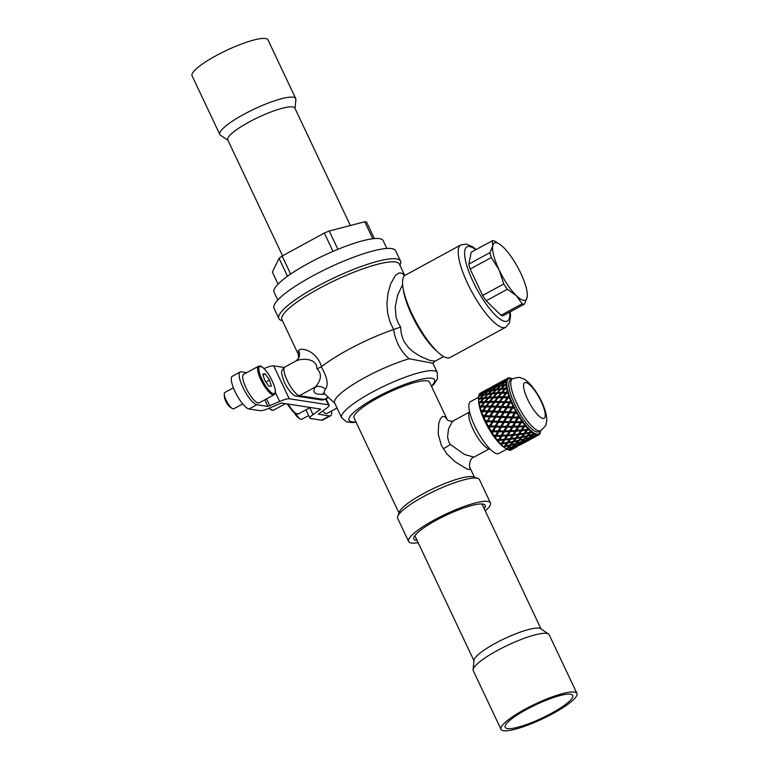 <?xml version="1.0" encoding="UTF-8"?>
<svg xmlns="http://www.w3.org/2000/svg" width="769" height="769" viewBox="0 0 769 769"><rect width="100%" height="100%" fill="white"/><g stroke="black" fill="none" stroke-linecap="round" stroke-linejoin="round"><path stroke-width="1.15" d="M480.529 398.784L479.673 398.342A117.244 51.946 -162.5 0 0 478.501 398.525L478.539 399.101A31.385 8.594 -118.6 0 1 478.539 399.101L480.894 398.438M483.701 398.832L479.721 398.957A116.388 109.573 103.1 0 0 478.606 400.072L478.693 401.312A31.385 8.594 -118.6 0 1 478.616 400.649A114.302 107.602 -76.9 0 1 478.645 400.62M480.01 402.918L478.962 403.1A31.385 8.594 -118.6 0 1 478.837 402.37L481.231 401.918M484.605 402.745L480.269 402.62A116.388 103.584 115.7 0 0 479.231 403.821L479.356 405.023A31.385 8.594 -118.6 0 1 479.183 404.234A114.302 101.719 -64.3 0 1 479.27 404.138M481.202 407.07L479.885 407.089A31.385 8.594 -118.6 0 1 479.664 406.253L482.076 406.032M487.056 411.732L484.547 415.587L485.268 415.529L487.681 411.809L482.942 411.559A116.388 83.436 124.5 0 0 482.048 412.895L482.201 413.924A31.385 8.594 -118.6 0 1 481.827 412.963A114.302 81.937 -55.5 0 1 482.749 411.617L481.317 411.559A31.385 8.594 -118.6 0 1 480.99 410.636L483.365 410.723L485.96 407.109L481.356 406.868A116.388 94.779 121.7 0 0 480.394 408.147L480.538 409.271A31.385 8.594 -118.6 0 1 480.26 408.387A114.302 93.078 -58.3 0 1 480.404 408.204M483.192 416.356A115.11 10.756 1.1 0 0 484.691 416.442L483.192 416.356A31.385 8.594 -118.6 0 1 482.778 415.375L483.095 415.5A32.317 8.844 -118.6 0 1 482.048 412.895M489.824 416.74L487.546 420.508L489.824 416.74L484.979 416.558L484.278 418.826A31.385 8.594 -118.6 0 1 483.98 418.173A31.385 8.594 -118.6 0 1 483.826 417.827A114.302 68.672 -54.4 0 1 484.691 416.442M485.46 421.325A115.11 27.934 -0.9 0 0 487.008 421.422L485.46 421.325A31.385 8.594 -118.6 0 1 484.979 420.326L485.393 420.605A32.317 8.844 -118.6 0 1 484.143 417.923M492.304 421.729L489.584 425.834L492.304 421.729L487.402 421.691A116.388 54.686 125.5 0 0 486.614 423.056L486.71 423.825A31.385 8.594 -118.6 0 1 486.2 422.825A114.302 53.695 -54.5 0 1 487.008 421.422M488.046 426.305A115.11 44.717 -2.2 0 0 489.632 426.401L488.046 426.305A31.385 8.594 -118.6 0 1 487.508 425.315L488.027 425.738A32.317 8.844 -118.6 0 1 486.614 423.056M495.053 426.641L492.496 430.803L495.053 426.641L490.122 426.805A116.388 38.19 124.6 0 0 489.382 428.15L489.43 428.746A31.385 8.594 -118.6 0 1 488.863 427.775A114.302 37.508 -55.4 0 1 489.632 426.401M490.862 431.14A115.11 60.578 -2.8 0 0 492.477 431.198L491.997 431.688L490.862 431.14A31.385 8.594 -118.6 0 1 490.286 430.198L490.91 430.736A32.317 8.844 -118.6 0 1 489.382 428.15M497.976 431.294L495.553 435.446L497.976 431.294L493.073 431.717A116.388 20.984 123 0 0 492.352 433.024L492.333 433.456A31.385 8.594 -118.6 0 1 491.737 432.534A114.302 20.609 -57 0 1 492.477 431.198M493.823 435.677A115.11 74.987 -2.4 0 0 495.457 435.677L494.554 436.302L493.823 435.677A31.385 8.594 -118.6 0 1 493.227 434.802L493.958 435.437A32.317 8.844 -118.6 0 1 492.352 433.024M496.832 439.762A115.11 87.503 -0.7 0 0 498.466 439.676L497.649 440.454L496.832 439.762A31.385 8.594 -118.6 0 1 496.236 438.984L497.053 439.695A117.244 89.117 179.3 0 0 498.648 439.628L500.984 435.552L496.543 435.667L496.149 436.283A116.388 3.614 120.7 0 0 495.428 437.532L495.332 437.782A31.385 8.594 -118.6 0 1 494.727 436.955A114.302 3.547 -59.3 0 1 495.457 435.677M498.331 441.598L499.244 440.358A116.388 13.361 117.6 0 1 498.523 441.521L498.331 441.598A31.385 8.594 -118.6 0 1 497.735 440.877L497.928 440.8A32.317 8.844 -118.6 0 1 497.649 440.454M499.552 439.618L503.974 439.282L501.696 443.204A117.244 99.518 -176.8 0 1 500.119 443.367L499.216 442.617A31.385 8.594 -118.6 0 0 499.802 443.271A115.11 97.701 3.2 0 0 499.975 443.252M501.234 444.77L502.272 443.809A116.388 29.385 113.7 0 1 501.532 444.876L501.234 444.77A31.385 8.594 -118.6 0 1 500.667 444.184L500.965 444.28A32.317 8.844 -118.6 0 1 500.696 443.992L499.802 443.271M504.156 446.135L503.58 446.808L502.618 446.087A31.385 8.594 -118.6 0 1 502.07 445.578L503.041 446.328A32.317 8.844 -118.6 0 1 501.532 444.876M503.945 447.202L505.262 445.587L505.118 446.52A116.388 43.968 108.8 0 1 504.349 447.471L503.945 447.202A31.385 8.594 -118.6 0 1 503.426 446.779L503.83 447.029A32.317 8.844 -118.6 0 1 503.58 446.808M538.194 434.129L538.31 435.1A32.317 8.844 -118.6 0 0 538.713 434.927A32.317 8.844 -118.6 0 0 539.05 434.706L538.906 433.745A31.385 8.594 61.4 0 0 539.156 433.562L539.28 434.495A32.317 8.844 -118.6 0 0 539.386 434.389L539.482 433.207A31.385 8.594 61.4 0 0 539.684 432.928L539.588 434.129A32.317 8.844 -118.6 0 0 540.049 433.264L539.944 432.447A31.385 8.594 61.4 0 0 540.088 432.091L540.184 432.889A32.317 8.844 -118.6 0 0 540.242 432.707L540.261 431.486A31.385 8.594 61.4 0 0 540.357 431.034L540.347 432.274A116.388 112.88 -120.1 0 1 540.251 432.351M537.406 434.36A115.11 78.707 -130.3 0 0 537.723 434.158L537.56 435.398L538.204 434.072A31.385 8.594 61.4 0 0 538.502 433.966M536.378 434.302L536.839 434.12L536.551 435.148A116.388 98.797 -176.8 0 1 535.109 435.706L532.552 437.676L536.618 435.84A117.244 80.159 49.7 0 0 537.531 435.235L537.387 434.168A31.385 8.594 61.4 0 0 537.723 434.158M535.474 434.168A115.11 80.12 -118.1 0 0 535.849 433.851L535.695 435.225L536.454 434.043A31.385 8.594 61.4 0 0 536.839 434.12M534.09 433.572L534.753 433.37L534.359 434.274A116.388 88.473 179.3 0 1 532.859 434.706L530.466 437.042L534.705 435.581A117.244 81.61 61.9 0 0 535.56 434.841L535.416 433.687A31.385 8.594 61.4 0 0 535.849 433.851M533.148 433.12A115.11 78.457 -105.9 0 0 533.571 432.668L533.417 434.139L534.292 433.11A31.385 8.594 61.4 0 0 534.753 433.37M531.369 431.947L532.311 431.755L531.812 432.514A116.388 75.823 177.6 0 1 530.274 432.822L528.005 435.504L532.388 434.408A117.244 79.909 74.1 0 0 533.186 433.543L533.08 432.332A31.385 8.594 61.4 0 0 533.571 432.668M529.149 432.947L529.601 432.389M529.822 432.265L530.706 432.082M530.495 431.274A115.11 73.766 -94.7 0 0 530.985 430.64L530.793 432.168L531.792 431.332A31.385 8.594 61.4 0 0 532.311 431.755M530.274 432.822L529.754 432.351A117.244 75.131 85.3 0 0 530.495 431.371L530.437 430.131A31.385 8.594 61.4 0 0 530.985 430.64M529.745 432.361L525.246 433.12L524.814 432.562L526.909 429.66L529.601 429.323L528.995 429.919A116.388 61.251 177.2 0 1 527.419 430.111L526.909 429.66M527.919 429.381L527.419 428.929A115.11 66.192 -85.2 0 0 528.168 427.824L527.919 429.381L529.034 428.737A31.385 8.594 61.4 0 0 529.601 429.323M522.276 429.958L521.94 429.496L523.977 426.314L526.698 426.141L525.986 426.564A116.388 45.217 177.8 0 1 524.391 426.66L522.276 429.958L526.852 429.506A117.244 67.422 94.8 0 0 527.582 428.41L527.582 427.17A31.385 8.594 61.4 0 0 528.168 427.824M524.881 425.872L524.468 425.517A115.11 55.993 -77.5 0 0 525.208 424.315L524.881 425.872L526.102 425.43A31.385 8.594 61.4 0 0 526.698 426.141M519.2 426.122L520.969 422.364L522.891 422.575A116.388 28.251 179.1 0 1 521.295 422.594L519.2 426.122L523.804 425.93A117.244 57.021 102.5 0 0 524.516 424.738L524.602 423.536A31.385 8.594 61.4 0 0 525.208 424.315M521.786 421.748L521.459 421.518A115.11 43.477 -71.2 0 0 522.189 420.23L521.786 421.748L523.093 421.499A31.385 8.594 61.4 0 0 523.699 422.335M516.105 421.739L517.979 417.923L519.815 418.067A116.388 10.881 -178.9 0 1 518.219 418.019L516.105 421.739L520.7 421.748A117.244 44.285 108.8 0 0 521.42 420.48L521.593 419.355A31.385 8.594 61.4 0 0 522.189 420.23M518.719 417.134L518.479 417.038A115.11 29.068 -66.3 0 0 519.229 415.693L518.719 417.134L520.104 417.086A31.385 8.594 61.4 0 0 520.7 418.009M517.229 412.328L515.634 412.242A114.302 6.21 3.8 0 1 517.229 412.328A31.385 8.594 61.4 0 0 517.797 413.299L516.845 413.193A116.388 6.325 -176.2 0 0 515.268 413.107L513.096 416.942L517.643 417.096A117.244 29.607 113.7 0 0 518.373 415.779L518.652 414.751A31.385 8.594 61.4 0 0 519.229 415.693M513.096 416.942L515.268 413.107M515.634 412.242A115.11 13.208 -62.4 0 0 516.412 410.857L515.788 412.194M514.567 407.368L513.01 407.262A114.302 22.407 7.4 0 1 514.567 407.368A31.385 8.594 61.4 0 0 515.076 408.368L514.077 408.099A116.388 22.82 -172.6 0 0 512.548 407.993L510.26 411.896L514.73 412.136A117.244 13.458 117.6 0 0 515.49 410.781L515.874 409.867A31.385 8.594 61.4 0 0 516.412 410.857M510.26 411.896L514.73 412.136M513.346 404.879L512.856 405.648A117.244 3.643 120.7 0 0 512.058 407.012L507.713 406.753L511.981 407.205L513.346 404.879A31.385 8.594 61.4 0 0 513.827 405.878L513.086 407.08M512.202 402.379L510.693 402.283A114.302 37.383 11.9 0 1 512.202 402.379A31.385 8.594 61.4 0 0 512.644 403.379L510.126 402.86L507.713 406.753M511.145 399.928L510.558 400.543A117.244 21.138 123 0 0 509.703 401.889L505.512 401.678L509.693 402.225L511.145 399.928A31.385 8.594 61.4 0 0 511.558 400.909L510.693 401.947M510.193 397.515L508.751 397.458A114.302 50.648 17.5 0 1 510.193 397.515A31.385 8.594 61.4 0 0 510.568 398.477L509.511 397.938A116.388 51.571 -162.5 0 0 508.088 397.871L505.512 401.678M509.357 395.189L508.665 395.631A117.244 38.469 124.6 0 0 507.751 396.939L503.733 396.842L507.8 397.419L509.357 395.189A31.385 8.594 61.4 0 0 509.684 396.112L508.703 396.977M508.636 392.94L507.588 392.315L507.252 392.93A114.302 61.789 24.6 0 1 508.636 392.94A31.385 8.594 61.4 0 0 508.905 393.824L507.857 393.19A116.388 62.914 -155.4 0 0 506.502 393.17L503.733 396.842M508.03 390.806L507.242 391.065A117.244 55.08 125.5 0 0 506.252 392.315L502.445 392.401L502.666 393.007L506.348 392.93L508.03 390.806A31.385 8.594 61.4 0 0 508.251 391.642L507.165 392.315M507.55 388.787L506.127 388.114L506.252 388.854A114.302 70.431 33.4 0 1 507.55 388.787A31.385 8.594 61.4 0 0 507.723 389.575L506.694 388.864A116.388 71.719 -146.6 0 0 505.416 388.922L502.445 392.401M504.387 388.979L505.396 388.912L507.204 386.913A31.385 8.594 61.4 0 0 507.329 387.643L506.127 388.114M506.29 385.288A114.302 76.314 43.9 0 1 506.992 385.192A31.385 8.594 61.4 0 0 507.059 385.865L506.069 385.115A116.388 77.707 -136.1 0 0 504.868 385.269L501.676 388.489L501.907 389.162M506.319 384.202L506.906 383.654A31.385 8.594 61.4 0 0 506.925 384.25L505.992 384.173L505.733 385.154M504.099 385.615L504.589 385.538M506.435 382.404A114.302 79.236 55.7 0 1 506.963 382.289A31.385 8.594 61.4 0 0 506.925 382.808L505.992 382.058A116.388 80.687 -124.3 0 0 504.877 382.308L501.455 385.231L501.619 385.759M506.694 381.472L507.156 381.116A31.385 8.594 61.4 0 0 507.059 381.559L506.079 381.328L505.762 382.106M507.079 380.29A114.302 79.111 68.1 0 1 507.473 380.146A31.385 8.594 61.4 0 0 507.329 380.511L506.473 379.78A116.388 80.562 -111.9 0 0 505.435 380.155L501.888 383.097M507.578 379.607L507.934 379.386A31.385 8.594 61.4 0 0 507.732 379.665L506.713 379.29L506.329 379.828M508.222 379.002A114.302 75.948 79.9 0 1 508.511 378.848A31.385 8.594 61.4 0 0 508.261 379.04L507.492 378.367A116.388 77.333 -100.1 0 0 506.531 378.867L502.705 381.241M507.905 378.137A117.244 110.371 103.1 0 1 508.165 378.002L509.213 378.531A31.385 8.594 61.4 0 0 508.915 378.627L507.876 378.127A32.317 8.844 -118.6 0 0 507.8 378.165L507.444 378.386A117.244 110.371 103.1 0 0 506.8 378.723M509.184 378.002L510.039 378.435A31.385 8.594 61.4 0 0 509.693 378.444L509.02 377.858A32.317 8.844 -118.6 0 0 508.165 378.002M509.751 378.002A117.244 113.37 77.7 0 1 509.914 377.935L510.962 378.559A31.385 8.594 61.4 0 0 510.578 378.483L509.539 377.877A32.317 8.844 -118.6 0 0 509.376 377.867M511.337 378.55L512 378.915A31.385 8.594 61.4 0 0 511.577 378.742L511.01 378.271A32.317 8.844 -118.6 0 0 509.914 377.935M495.813 390.075A125.27 77.188 33.4 0 1 496.332 389.989M491.256 393.988L493.39 393.276M487.325 394.603L487.969 394.487M500.138 389.422L500.869 389.325M501.157 389.239L501.734 388.653M493.237 393.084A128.971 69.71 -155.4 0 1 496.937 392.719L500.11 389.345L496.534 389.796A129.077 105.103 121.7 0 0 493.237 393.084L493.727 393.67A125.27 67.71 24.6 0 1 497.293 393.324L497.831 392.738M493.592 397.515L493.121 397.035L496.216 393.507L492.496 393.843L489.315 397.275L489.92 397.746L494.025 397.015M492.016 394.353L491.67 393.939A128.971 105.017 121.7 0 0 488.459 397.342L484.797 397.679L489.065 397.813A125.27 102.008 -58.3 0 1 489.459 397.381M487.594 394.853L483.961 397.775L480.481 398.217L481.336 398.669L485.066 397.852M498.149 393.257L501.792 393.046L504.675 389.71L504.56 388.97L501.561 392.43L497.783 392.651L498.149 393.257M494.006 396.996L494.467 397.477A125.27 55.503 17.5 0 1 498.254 397.352L501.1 393.863L500.879 393.257L497.918 396.871A128.971 57.146 -162.5 0 0 494.006 396.996A129.077 92.53 124.5 0 1 497.072 393.449L500.879 393.257M490.343 401.466L494.803 401.793L497.581 398.188L497.255 397.708L494.371 401.437L490.343 401.466L493.314 397.813L497.255 397.708M492.891 398.323L492.429 397.852A128.971 92.453 124.5 0 0 489.449 401.485L485.556 401.591L490.016 401.831A125.27 89.8 -55.5 0 1 492.016 399.38M488.219 398.496L487.748 398.121L484.681 401.629L480.971 401.812L485.672 401.649M499.148 397.333L502.993 397.323L505.598 393.17L502.811 396.833L498.821 396.852L499.148 397.333M495.294 401.437L495.726 401.793A125.27 40.968 11.9 0 1 499.706 401.841L502.167 397.698L499.417 401.485A128.971 42.18 -168.1 0 0 495.294 401.437A129.077 77.544 125.6 0 1 498.158 397.688L502.167 397.698M491.881 406.128L496.486 406.455L498.793 402.36L496.101 406.243L491.881 406.128L494.65 402.302L498.793 402.36M486.854 406.042L491.468 406.32A125.27 75.256 -54.4 0 1 494.159 402.648L493.727 402.293A128.971 77.486 125.6 0 0 490.939 406.109L486.854 406.042L489.69 402.312A129.077 42.208 -168.1 0 1 493.727 402.293M482.009 406.013L486.604 406.253L489.353 402.677L488.776 402.322L485.931 406.032L482.009 406.013L484.874 402.418L488.776 402.322M500.648 401.86L504.675 401.985L507.136 397.823L504.541 401.639L500.648 401.86M497.072 406.272L497.447 406.493A125.27 24.56 7.4 0 1 501.599 406.647L503.945 402.533L501.369 406.436A128.971 25.281 -172.6 0 0 497.072 406.272A129.077 60.645 125.5 0 1 499.744 402.389L503.945 402.533M488.623 410.877L493.371 411.136A125.27 58.848 -54.5 0 1 495.88 407.339L495.496 407.128A128.971 60.588 125.5 0 0 492.891 411.059L488.623 410.877L491.266 407.003A129.077 25.31 -172.6 0 1 495.496 407.128M483.547 410.675L488.286 410.915L490.853 407.195L490.314 406.984L487.661 410.838L483.547 410.675L486.219 406.907L490.314 406.984M500.792 416.442L503.176 412.463L500.792 416.442L496.265 416.231L498.706 412.251L503.176 412.463M504.906 411.675L509.232 411.896L511.52 407.926L509.232 411.838L504.906 411.675M506.396 416.683L508.694 412.751L506.396 416.683A128.971 12.054 -178.9 0 1 501.821 416.49A129.077 23.272 123 0 1 504.195 412.52L508.694 412.751M501.292 417.394L505.964 417.5L503.599 421.508L498.975 421.345L501.292 417.394L505.877 417.586L503.599 421.508M495.726 417.134L496.13 417.058A125.376 11.718 1.1 0 0 500.504 417.269L500.254 417.346A128.971 23.253 123 0 0 497.928 421.306L493.381 421.085L495.726 417.134A129.077 12.064 -178.9 0 0 500.254 417.346M497.928 421.306L498.254 421.085A125.27 22.58 -57 0 1 500.504 417.269M490.276 416.856L495.101 417.009L492.343 421.037L487.931 420.778L490.276 416.856L494.698 417.077M492.343 421.037L495.101 417.009M507.011 417.538L511.529 417.798L509.309 421.652A128.971 31.298 179.1 0 1 504.647 421.537A129.077 4.008 120.7 0 1 506.925 417.625L507.011 417.538M504.137 422.421L508.809 422.527L506.588 426.334L501.897 426.286L504.137 422.421L508.809 422.527M498.447 422.239L498.783 422.018A125.376 30.424 -0.9 0 0 503.243 422.171L503.08 422.392A128.971 4.008 120.7 0 0 500.84 426.266L496.207 426.141L498.447 422.239A129.077 31.327 179.1 0 0 503.08 422.392M500.84 426.266L501.08 425.911A125.27 3.893 -59.3 0 1 503.243 422.171M492.852 421.998L497.735 421.979L495.149 426.103L490.632 425.891L492.852 421.998L497.399 422.2M495.149 426.103L497.735 421.979M510.376 421.441L512.51 417.74L517.153 417.99L515.028 421.729L510.376 421.441M507.655 426.334L507.742 425.978A125.376 14.39 -62.4 0 0 509.876 422.316L514.538 422.594L512.365 426.295A128.971 50.11 177.8 0 1 507.655 426.334A129.077 14.813 117.6 0 0 509.876 422.546L509.876 422.316M504.964 430.9L507.242 426.824L511.875 427.131L509.684 430.765L504.964 430.9L507.156 427.189L511.875 427.131M501.398 427.16L501.638 426.795A125.376 48.707 -2.2 0 0 506.175 426.824L506.089 427.189A128.971 14.803 117.6 0 1 503.897 430.919L499.216 430.938L501.398 427.16A129.077 50.148 177.8 0 0 506.089 427.189M495.707 427.026L500.581 426.785L498.149 430.928L493.563 430.832L495.707 427.026L500.331 427.141M498.149 430.928L500.581 426.785M513.356 425.92L515.441 422.373L520.219 422.594L518.123 426.161L513.356 425.92M510.751 430.717L510.741 430.236A125.376 31.654 -66.3 0 0 512.856 426.757L517.633 426.978L515.47 430.477A128.971 67.874 177.2 0 1 510.751 430.717A129.077 32.596 113.7 0 0 512.942 427.112L512.856 426.757M508.069 435.023L510.251 431.034L514.97 431.265L512.769 434.658L508.069 435.023L510.26 431.524L514.97 431.265M502.311 435.321L504.627 431.236A125.376 65.98 -2.8 0 0 509.174 431.082L509.184 431.572A128.971 32.567 113.7 0 1 506.992 435.091L502.311 435.321L504.474 431.726A129.077 67.932 177.2 0 0 509.184 431.572M498.725 431.793L503.551 431.255L503.397 431.755L501.244 435.36L496.63 435.446L498.725 431.793L503.397 431.755M516.364 429.929L518.45 426.584L523.314 426.728L521.209 430.054L516.364 429.929M513.836 434.552L513.74 433.956A125.376 47.361 -71.2 0 0 515.864 430.707L520.373 430.352L520.709 430.813L518.517 434.052A128.971 84.023 177.6 0 1 513.836 434.552A129.077 48.755 108.8 0 0 516.037 431.188L515.864 430.707M511.106 438.541L513.231 434.706L517.748 434.197L518.008 434.773L515.749 437.888L511.106 438.541L513.336 435.302L518.008 434.773M512.269 435.408A129.077 84.09 177.6 0 1 507.569 435.802L505.396 439.157L507.636 435.196A125.376 81.677 -2.4 0 0 512.173 434.812L512.269 435.408A128.971 48.716 108.8 0 1 510.039 438.666L505.041 439.176L502.763 443.079L507.309 442.483L509.53 439.387L504.897 439.906M499.725 439.57L502.061 435.514L506.569 435.264L506.502 435.879L504.329 439.253L499.725 439.57L501.821 436.129L506.502 435.879M519.315 433.341L521.44 430.246L526.352 430.236L524.189 433.283L519.575 433.918L519.315 433.341M516.806 437.715A128.971 98.038 179.3 0 0 521.411 436.907L523.679 433.976L519.065 434.639A129.077 62.779 102.5 0 1 516.806 437.715L516.614 437.032A125.376 60.982 -77.5 0 0 518.806 434.062L522.747 433.495M513.98 441.319L518.537 440.349L520.882 437.561L516.287 438.397L513.98 441.319L513.875 440.531L516.768 437.599M515.076 437.984L515.23 438.57A128.971 62.731 102.5 0 1 512.933 441.521L508.367 442.319L510.578 438.541A125.376 95.308 -0.7 0 0 511.097 438.465M502.763 443.079L505.041 439.176M522.449 436.705L526.967 435.744L529.226 433.024L524.727 433.812L522.449 436.705L522.103 436.042L524.304 433.255L525.227 433.101M520.873 437.532A125.376 72.094 -85.2 0 0 521.392 436.907M521.92 437.35A129.077 74.228 94.8 0 1 519.565 440.108A128.971 109.467 -176.8 0 0 524.054 438.955L526.438 436.359L521.92 437.35L521.574 436.696L522.362 436.532M518.912 439.916L519.45 439.781M517.835 440.502L517.989 440.954A128.971 74.16 94.8 0 1 515.586 443.569L511.125 444.703L511.097 443.809L513.346 441.175A125.376 106.42 3.2 0 0 513.942 441.05M512.337 441.637L510.087 444.943L505.637 445.866L508.376 442.098M527.255 435.417L527.822 435.283M509.539 445.068L511.106 444.28M489.824 415.894L492.314 411.953L488.036 411.771L485.547 415.644L489.824 415.894L492.314 411.953M495.246 416.173L495.649 416.106A125.27 41.103 -55.4 0 1 498.024 412.271L497.697 412.203A128.971 42.314 124.6 0 0 495.246 416.173L490.824 415.942L493.304 412.001L497.697 412.203M493.881 411.098L498.581 411.367L500.792 407.339L496.466 407.166L493.881 411.098L498.264 411.3L500.792 407.339M503.887 411.626L506.146 407.608L501.782 407.387L499.264 411.348A128.971 7.008 -176.2 0 1 503.724 411.559L503.887 411.626A125.27 6.815 3.8 0 0 499.59 411.415L499.264 411.348M506.704 406.695L509.126 402.802L504.916 402.581L502.359 406.484L506.704 406.695L509.126 402.802M506.781 406.897L502.359 406.484M246.734 372.657L241.274 371.812A18.562 5.085 61.4 0 0 240.178 371.965A18.562 5.085 61.4 0 0 243.706 389.008A18.562 5.085 61.4 0 0 256.827 404.715L267.91 406.426L279.656 401.495A11.602 2.278 -25.3 0 1 289.25 398.765L328.411 404.811A11.602 2.278 -25.3 0 1 329.103 405.186A11.602 2.278 -25.3 0 1 325.95 408.647L318.27 414.145L329.488 415.933A18.562 5.085 61.4 0 0 330.583 415.779A18.562 5.085 61.4 0 0 331.477 411.031M330.583 415.779L322.749 420.047A18.562 5.085 -118.6 0 1 321.644 420.201L329.488 415.933M256.827 404.715L248.993 408.983A18.562 5.085 -118.6 0 1 235.862 393.276A18.562 5.085 -118.6 0 1 232.344 376.233L240.178 371.965M248.993 408.983L260.066 410.694A11.602 2.278 154.7 0 0 269.669 407.964L281.416 403.033L320.577 409.079L313.031 414.654A11.602 2.278 154.7 0 0 309.878 418.115A11.602 2.278 154.7 0 0 310.57 418.49L321.644 420.201M264.046 368.62L264.103 368.591A11.602 2.278 -25.3 0 1 273.697 365.861L284.155 367.476M337.043 408.003L327.152 413.386A16.236 4.441 -118.6 0 1 322.442 411.04M243.523 381.539A16.236 4.441 -118.6 0 1 243.61 374.359L258.499 366.246A16.236 4.441 -118.6 0 0 258.413 373.426A16.236 4.441 -118.6 0 0 266.17 388.681A16.236 4.441 -118.6 0 0 274.033 394.776L259.143 402.879A16.236 4.441 -118.6 0 1 251.28 396.794A16.236 4.441 -118.6 0 1 243.523 381.539M460.881 244.927A46.861 12.833 -118.6 0 0 469.792 287.952A46.861 12.833 -118.6 0 0 502.936 327.623A46.861 12.833 -118.6 0 0 505.714 327.238L450.057 357.547A46.861 12.833 -118.6 0 1 447.279 357.931A46.861 12.833 -118.6 0 1 414.135 318.27A46.861 12.833 -118.6 0 1 405.234 275.235L460.881 244.927L466.312 244.071L472.704 246.82L476.194 249.521M524.381 304.13L527.149 297.334A32.481 8.892 -118.6 0 1 516.326 295.671L522.151 303.793L501.004 315.309A35.73 9.776 61.4 0 0 503.234 315.655L524.381 304.13A35.73 9.776 -118.6 0 1 522.151 303.793M492.343 240.726L492.756 245.801L489.997 252.597L468.85 264.113L471.195 252.251L492.343 240.726A35.73 9.776 -118.6 0 1 494.573 241.072L500.033 244.484M507.329 289.269L516.326 295.671A32.481 8.892 -118.6 0 1 499.129 269.9L503.782 283.953L482.634 295.469A35.73 9.776 61.4 0 0 486.181 300.785L507.329 289.269A35.73 9.776 -118.6 0 1 503.782 283.953M486.181 300.785L501.004 315.309M527.149 297.334L527.313 294.287A32.481 8.892 -118.6 0 1 527.149 297.334M468.85 264.113A35.73 9.776 61.4 0 0 470.157 269.083L491.304 257.567L499.129 269.9A32.481 8.892 -118.6 0 1 492.756 245.801A32.481 8.892 -118.6 0 1 500.283 244.657A32.481 8.892 -118.6 0 1 503.57 247.474A32.481 8.892 -118.6 0 1 520.767 273.245A32.481 8.892 -118.6 0 1 527.313 294.287M470.157 269.083L482.634 295.469M491.304 257.567A35.73 9.776 -118.6 0 1 489.997 252.597M501.004 729.348L473.262 670.664A41.987 8.257 -25.3 0 1 473.108 669.674L473.992 660.225A37.123 7.306 -25.3 0 1 483.807 650.324A37.123 7.306 -25.3 0 1 517.239 633.223A37.123 7.306 -25.3 0 1 540.665 628.715L548.528 634.031A41.987 8.257 -25.3 0 1 549.191 634.771L576.933 693.455A41.987 8.257 -25.3 0 1 565.984 705.644A41.987 8.257 -25.3 0 1 526.063 725.773A41.987 8.257 -25.3 0 1 501.004 729.348A41.987 8.257 -25.3 0 1 511.943 717.16A41.987 8.257 -25.3 0 1 551.863 697.031A41.987 8.257 -25.3 0 1 576.933 693.455M541.068 628.994L482.125 504.281A37.123 7.306 154.7 0 0 481.913 503.964M414.885 535.657A37.123 7.306 154.7 0 0 415 536.012L473.954 660.715M563.004 706.278A37.354 7.344 -25.3 0 1 527.486 724.187A37.354 7.344 -25.3 0 1 505.195 727.359A37.354 7.344 -25.3 0 1 514.932 716.516A37.354 7.344 -25.3 0 1 550.441 698.617A37.354 7.344 -25.3 0 1 572.732 695.436A37.354 7.344 -25.3 0 1 563.004 706.278M473.108 669.674A41.987 8.257 -25.3 0 1 484.201 658.475A41.987 8.257 -25.3 0 1 522.026 639.126A41.987 8.257 -25.3 0 1 548.528 634.031M350.347 225.509L294.873 108.15A37.123 7.306 154.7 0 0 250.261 121.396A37.123 7.306 154.7 0 0 227.749 139.881L282.55 255.808M295.046 108.535L295.892 99.576A41.987 8.257 154.7 0 0 295.738 98.595A41.987 8.257 154.7 0 0 245.273 113.572A41.987 8.257 154.7 0 0 219.809 134.479A41.987 8.257 154.7 0 0 220.472 135.229L227.932 140.266M295.738 98.595L267.997 39.911A41.987 8.257 154.7 0 0 217.54 54.887A41.987 8.257 154.7 0 0 192.067 75.795L219.809 134.479M437.388 351.683A42.92 11.746 -118.6 0 1 403.283 289.057M418.144 542.664A45.236 8.901 -25.3 0 1 408.637 541.539A45.236 8.901 -25.3 0 1 434.466 519.873A45.236 8.901 -25.3 0 1 490.43 502.868A45.236 8.901 -25.3 0 1 485.268 510.943M417.096 540.434A39.44 7.757 -25.3 0 1 413.933 537.31A39.44 7.757 -25.3 0 1 436.398 520.171A39.44 7.757 -25.3 0 1 483.797 504.281A39.44 7.757 -25.3 0 1 484.21 508.713M400.514 261.076L395.651 250.79A67.278 13.236 154.7 0 0 312.416 276.081A67.278 13.236 154.7 0 0 274.004 308.292L278.859 318.577A67.278 13.236 -25.3 0 1 317.27 286.366A67.278 13.236 -25.3 0 1 400.514 261.076A67.278 13.236 -25.3 0 1 400.409 264.055L399.938 265.286M469.215 412.203L453.777 420.614L451.961 422.268L448.606 428.593L447.548 436.859L448.577 441.223L450.317 444.453L464.428 454.421L473.925 457.19C469.08 458.18 469.052 468.244 470.042 467.869L470.032 469.638L467.206 469.138L455.219 461.871L446.789 453.777L441.3 445.213L438.186 433.937L438.724 423.479L440.416 418.721L442.502 416.423L445.126 416.865L447.27 419.749M432.745 363.228L409.127 358.767C400.784 351.462 395.612 341.715 393.603 329.507L400.611 327.065L401.178 332.958L402.62 338.197L404.456 342.099L408.474 347.55L413.184 351.808L420.018 356.182L429.784 360.401L435.187 361.161L432.745 363.228M402.648 284.53L397.66 295.104L395.237 306.85L396.054 317.155L397.977 322.557L400.611 327.065M393.632 329.488L389.931 321.769L387.586 312.8L386.942 303.467L388.057 293.008L390.729 283.713L395.458 275.446L398.63 273.12L400.486 272.87L402.379 273.562L404.552 275.725M325.431 389.191A9.276 8.67 32.9 0 0 315.309 387.028C317.732 384.135 324.422 376.089 317.068 368.851L316.251 364.631L312.906 361.161L308.84 359.681L304.659 359.219L299.602 359.681L296.036 360.93L298.66 358.162A9.276 8.834 26 0 0 298.651 350.635C300.131 346.973 316.367 350.049 321.557 366.669L321.24 366.851C327.306 377.319 328.699 384.76 325.431 389.191A58.069 11.42 154.7 0 0 324.999 394.209L323.288 393.161M321.24 366.851L317.068 368.851M447.318 419.797L429.544 382.203A41.757 8.219 154.7 0 0 377.877 397.9A41.757 8.219 154.7 0 0 354.038 417.894L398.976 512.971M490.141 449.192L488.084 448.5A20.878 5.719 -118.6 0 1 472.983 429.064A20.878 5.719 -118.6 0 1 468.936 413.338L469.465 411.232M408.637 541.539L397.65 518.296A45.236 8.901 -25.3 0 1 397.717 516.297A45.236 8.901 -25.3 0 1 423.479 496.639A45.236 8.901 -25.3 0 1 477.857 478.414A45.236 8.901 -25.3 0 1 479.452 479.635L490.43 502.868M477.857 478.414L473.368 476.905A41.757 8.219 154.7 0 0 423.181 493.736A41.757 8.219 154.7 0 0 399.399 511.875L397.717 516.297M393.603 329.507A64.961 12.775 154.7 0 0 347.982 349.818A64.961 12.775 154.7 0 0 321.557 366.669M404.782 275.533L399.39 264.123A64.961 12.775 154.7 0 0 319.02 288.538A64.961 12.775 154.7 0 0 281.935 319.644L298.257 354.192A64.961 12.775 -25.3 0 1 298.651 350.635M409.127 358.767A52.898 10.401 154.7 0 0 364.833 377.589A52.898 10.401 154.7 0 0 334.64 402.918L341.638 417.721A52.898 10.401 -25.3 0 1 371.84 392.392A52.898 10.401 -25.3 0 1 437.282 372.513L432.832 363.112M282.483 320.808L281.233 320.394A67.278 13.236 -25.3 0 1 278.859 318.577M290.653 274.052L282.136 256.039A54.753 10.766 154.7 0 0 279.06 258.346L287.519 276.244M278.07 284.117L272.37 272.063L279.06 258.346M374.388 238.582L366.563 222.03A54.753 10.766 154.7 0 0 364.746 221.751L372.782 238.755M334.967 250.531L336.351 249.954M337.879 249.319L329.228 231.017A54.753 10.766 154.7 0 0 324.335 233.045L332.996 251.376M386.855 248.464L383.135 240.601A60.318 11.862 154.7 0 0 308.513 263.277A60.318 11.862 154.7 0 0 274.072 292.162L277.792 300.016M324.335 233.045L282.136 256.039M364.746 221.751L329.228 231.017M538.713 434.927L533.321 437.849M529.226 439.935L535.993 436.244L529.139 439.82M532.542 438.282L525.861 441.915A128.971 125.078 -120.1 0 1 525.746 441.983A129.077 89.848 61.9 0 0 528.591 440.329L532.061 438.541M525.736 441.964L524.881 442.454M527.351 439.762L529.889 437.571L534.128 436.071L531.59 438.08L527.159 439.455M526.765 440.243L530.985 438.532L528.284 440.387A128.971 123.213 -151.5 0 1 524.102 442.271A129.077 87.974 74.1 0 0 526.765 440.243L526.573 439.955M527.659 440.791L520.748 444.549L527.601 440.704M524.093 442.886L520.113 444.943A129.077 125.184 -120.1 0 0 524.179 442.838A128.971 89.771 61.9 0 1 524.093 442.886A128.971 89.771 61.9 0 1 523.583 443.165M517.306 446.578L516.441 447.049M525.073 438.676L527.467 436.119L531.85 434.985L529.466 437.359L525.073 438.676L524.785 438.186M524.516 439.243L528.899 437.897L526.371 440.128A128.971 117.955 -168.7 0 1 522.026 441.637A129.077 82.716 85.3 0 0 524.516 439.243L524.237 438.772M525.785 440.618L523.151 442.675L518.883 444.376L521.449 442.165L525.64 440.397M519.815 445.001L515.663 446.866L518.287 444.857A129.077 123.309 -151.5 0 0 522.536 443.127A128.971 87.906 74.1 0 1 519.815 445.001M516.393 447.077L512.414 449.096L516.393 447.077M523.506 439.532L521.026 441.964L516.595 443.29L519.017 440.714L523.285 439.166M517.902 444.742L513.586 446.241L516.037 443.857A129.077 118.051 -168.7 0 0 520.45 442.492A128.971 82.648 85.3 0 1 517.902 444.742M514.701 447.279L510.539 448.923L513.01 446.76L517.306 445.232L514.701 447.279M526.352 430.236L521.776 430.717L519.575 433.918M517.989 440.954A129.077 109.563 -176.8 0 1 513.452 441.964L511.125 444.703M512.587 446.558L508.261 447.837L510.587 445.309L515.028 444.146L512.587 446.558M523.314 426.728L518.7 426.939L516.537 430.409M520.709 430.813L516.037 431.188M515.23 438.57A129.077 98.115 179.3 0 1 510.597 439.253L508.367 442.319M512.404 442.175L507.848 443.002L505.637 445.866M520.219 422.594L515.605 422.604L513.442 426.286M517.633 426.978L512.942 427.112M517.153 417.99L512.587 417.836L510.376 421.672M514.538 422.594L509.876 422.546M514.221 413.049L512.039 416.904L507.444 416.731L509.732 412.799L514.221 413.049M511.529 417.798L506.925 417.625M511.52 407.926L507.146 407.666L504.743 411.607M507.136 397.823L503.099 397.708L500.359 401.514M505.598 393.17L501.753 393.219L498.821 396.852M504.56 388.97L500.936 389.258L497.783 392.651M497.293 389.056L500.667 385.932L504.06 385.375L500.85 388.576L497.293 389.056L497.601 389.643M493.121 397.035L489.315 397.275M492.429 397.852A129.077 57.194 -162.5 0 0 488.603 398.063L485.556 401.591M497.351 386.182L500.955 383.375L504.118 382.491L500.677 385.394L497.553 386.596M499.888 386.086L496.486 389.191A128.971 79.467 -146.6 0 0 493.016 389.835A129.077 114.869 115.7 0 1 496.534 386.836L500.023 386.519M495.726 389.912L492.41 393.18L488.815 393.68L492.227 390.527L495.957 390.354M491.67 393.939A129.077 69.768 -155.4 0 0 488.055 394.41L484.797 397.679M487.748 398.121L484.057 398.448L480.971 401.812M497.966 384.106L504.733 380.415L498.062 384.337M500.225 383.596L496.601 386.374A128.971 86.109 -136.1 0 0 493.352 387.345A129.077 121.512 103.1 0 1 497.101 384.683L500.302 383.866M495.784 387.028L492.237 389.998L488.873 390.796L492.516 387.961L495.928 387.345M488.017 393.805L484.576 394.43L488.065 391.45A129.077 79.534 -146.6 0 1 491.449 390.681A128.971 114.773 115.7 0 0 488.017 393.805L488.584 394.334M487.248 394.526L483.788 395.131L480.481 398.217M501.109 381.953L497.264 384.385A128.971 89.406 -124.3 0 0 494.236 385.702A129.077 124.818 77.7 0 1 498.197 383.404L501.128 382.049M496.399 384.961L492.621 387.586L489.488 388.72L496.466 385.125M488.123 390.988L484.912 391.94L488.623 389.306A129.077 86.176 -136.1 0 1 491.785 388.191A128.971 121.415 103.1 0 0 488.123 390.988L488.469 391.354M483.797 394.584L480.538 395.333L484.076 392.565L487.306 391.652L483.797 394.584L484.374 395.016M497.543 383.76L490.632 387.518A128.971 124.568 42.5 0 0 489.978 387.884M488.786 388.999L485.787 390.296L489.718 388.018A129.077 89.483 -124.3 0 1 492.669 386.547A128.971 124.713 77.7 0 0 488.786 388.999L488.94 389.181M484.182 392.18L481.144 393.267L487.921 389.575L484.489 392.44M489.074 388.383L481.644 392.421A117.244 78.275 -136.1 0 0 481.586 392.45M518.787 440.051L519.017 440.714M511.779 449.336L515.192 447.731M534.186 437.388L536.829 435.706M514.067 447.539L511.472 449.538A117.244 112.255 -87.6 0 1 510.068 450.192A32.317 8.844 -118.6 0 1 509.088 450.105A116.388 66.932 94.8 0 0 509.962 449.404L509.953 448.942M527.467 436.119L527.073 435.629M520.882 437.561L520.623 437.061M516.095 437.705L516.287 438.397M514.096 447.721L509.962 449.404M508.972 449.778L508.511 449.942A32.317 8.844 -118.6 0 0 508.694 450L508.972 449.49M510.539 448.433L510.539 448.923M511.981 446.751L509.559 449.279A117.244 113.697 -120.1 0 1 508.098 449.798A32.317 8.844 -118.6 0 1 506.896 449.231A116.388 56.608 102.5 0 0 507.713 448.404L507.771 447.539M529.226 433.024L528.707 432.543M524.727 433.812L524.304 433.255M523.679 433.976L523.256 433.418M519.065 434.639L518.806 434.062M513.231 434.706L513.336 435.302M512.961 446.203L513.01 446.76M512.01 447.087L507.713 448.404M506.694 448.683L506.213 448.817A32.317 8.844 -118.6 0 0 506.435 448.961L506.723 448.24M513.529 445.655L513.586 446.241M508.319 446.943L508.261 447.837M505.118 446.52L509.549 445.559L507.242 448.106A117.244 112.005 -151.5 0 1 505.723 448.5A32.317 8.844 -118.6 0 1 505.416 448.279A32.317 8.844 -118.6 0 1 504.349 447.471M510.251 431.034L510.26 431.524M528.005 435.504L527.601 435.004M510.558 444.415L510.587 445.309M506.838 442.55L504.589 446.058A117.244 107.227 -168.7 0 1 503.041 446.328M515.912 443.232L516.037 443.857M516.46 442.646L516.595 443.29M511.789 449.49A116.388 74.583 85.3 0 1 510.856 450.057A32.317 8.844 -118.6 0 0 511.25 449.884L515.663 447.481M519.325 439.426L519.565 440.108M507.905 442.175L507.848 443.002M506.79 443.175L502.272 443.809M501.378 443.232L500.696 443.992M527.419 430.111L525.246 433.12M513.346 441.175L513.452 441.964M509.511 438.724L509.53 439.387M503.83 440.012L499.244 440.358M510.578 438.541L510.597 439.253M502.061 435.514L501.821 436.129M500.744 436.177L496.149 436.283M495.553 435.446A117.244 76.381 177.6 0 1 493.958 435.437M507.636 435.196L507.569 435.802M497.649 431.784L493.073 431.717M492.496 430.803A117.244 61.693 177.2 0 1 490.91 430.736M504.627 431.236L504.474 431.726M494.64 426.997L490.122 426.805M489.584 425.834A117.244 45.554 177.8 0 1 488.027 425.738M491.814 421.941L487.402 421.691M486.902 420.71A117.244 28.453 179.1 0 1 485.393 420.605M495.063 436.292L494.727 436.955M489.257 416.798L484.979 416.558M484.547 415.587A117.244 10.958 -178.9 0 1 483.095 415.5M506.146 407.608L503.724 411.559M491.997 431.688L491.737 432.534M496.216 393.507L496.543 394.055M493.371 411.136L492.891 411.059M488.286 410.915L487.661 410.838M483.365 410.723L482.596 410.636A117.244 6.373 -176.2 0 0 481.202 410.588L480.99 410.636M489.065 426.747L488.863 427.775M500.11 389.345L500.302 389.921M485.287 406.888L482.596 410.636M507.751 396.939L507.8 397.419M491.468 406.32L490.939 406.109M486.604 406.253L485.931 406.032M481.913 406.234L481.106 406.013A117.244 22.983 -172.6 0 0 479.779 406.022L479.664 406.253M502.811 396.833L502.993 397.323M486.364 421.623L486.2 422.825M504.06 385.375L504.156 385.961M483.989 402.447L481.106 406.013M506.252 392.315L506.348 392.93M490.016 401.831L489.449 401.485M485.393 401.976L484.681 401.629M480.961 402.216L480.116 401.87A117.244 38.344 -168.1 0 0 478.866 401.956L478.837 402.37M497.918 396.871L498.254 397.352M501.561 392.43L501.792 393.046M483.98 416.5L483.826 417.827M483.22 398.534L480.116 401.87M507.204 386.913L506.329 386.999A117.244 70.44 125.6 0 0 505.271 388.172L501.676 388.489M505.271 388.172L505.396 388.912M479.366 399.313L478.529 399.13L478.558 399.697L478.529 399.13A32.317 8.844 -118.6 0 0 478.549 399.428L478.616 400.649M489.065 397.813L488.459 397.342M484.701 398.236L483.961 397.775M496.937 392.719L497.293 393.324M500.85 388.576L501.071 389.239M481.98 411.53L481.827 412.963M483.345 395.535L479.673 398.342M506.906 383.654L505.964 383.568A117.244 84.042 124.5 0 0 504.829 384.644L501.455 385.231M504.829 384.644L504.925 385.259M483.009 395.285L479.721 396.006A116.388 112.553 77.7 0 0 478.529 397.015A32.317 8.844 -118.6 0 0 478.501 398.525M478.972 396.189L478.616 396.285A32.317 8.844 -118.6 0 0 478.587 396.506L479.279 396.381M485.172 394.872L484.576 394.43M481.106 395.689L480.538 395.333M480.327 395.862L479.789 395.526A117.244 63.375 -155.4 0 0 478.693 395.824A32.317 8.844 -118.6 0 1 479.01 394.737A116.388 112.428 42.5 0 1 480.289 393.853L483.345 392.796L479.789 395.526M496.486 389.191L496.793 389.758M492.9 393.776L492.41 393.18M500.677 385.394L500.84 385.903M480.442 406.868L480.26 408.387M489.401 394.218L488.815 393.68M493.362 390.316L493.016 389.835M507.156 381.116L506.156 380.866A117.244 95.471 121.7 0 0 504.945 381.828L501.792 382.751M479.577 394.113L479.25 394.247A32.317 8.844 -118.6 0 0 479.174 394.391L479.741 394.228M480.692 393.699L480.452 393.536A117.244 72.238 -146.6 0 0 479.433 393.949A32.317 8.844 -118.6 0 1 480.029 393.324A116.388 109.198 18.3 0 1 481.375 392.565L484.22 391.152L480.452 393.536M479.404 402.668L479.183 404.234M507.934 379.386L506.896 378.992A117.244 104.334 115.7 0 0 505.608 379.838L502.676 381.097M505.877 379.232L498.456 383.26A128.971 89.271 -111.9 0 0 498.408 383.289M538.31 435.1A116.388 106.449 -168.7 0 1 536.935 435.792M530.793 432.168L530.264 431.688M506.992 385.192L505.627 384.519M506.963 382.289L505.694 381.635M507.473 380.146L506.3 379.559M508.511 378.848L507.521 378.319M478.866 401.956A32.317 8.844 -118.6 0 1 478.606 400.072M506.896 378.992A32.317 8.844 -118.6 0 1 507.492 378.367M479.779 406.022A32.317 8.844 -118.6 0 1 479.231 403.821M506.156 380.866A32.317 8.844 -118.6 0 1 506.473 379.78M481.202 410.588A32.317 8.844 -118.6 0 1 480.394 408.147M505.964 383.568A32.317 8.844 -118.6 0 1 505.992 382.058M506.329 386.999A32.317 8.844 -118.6 0 1 506.069 385.115M507.242 391.065A32.317 8.844 -118.6 0 1 506.694 388.864M508.665 395.631A32.317 8.844 -118.6 0 1 507.857 393.19M510.558 400.543A32.317 8.844 -118.6 0 1 509.511 397.938M497.053 439.695A32.317 8.844 -118.6 0 1 495.428 437.532M515.49 410.781A32.317 8.844 -118.6 0 1 514.077 408.099M500.119 443.367A32.317 8.844 -118.6 0 1 498.523 441.521M518.373 415.779A32.317 8.844 -118.6 0 1 516.845 413.193M521.42 420.48A32.317 8.844 -118.6 0 1 519.815 418.067M524.516 424.738A32.317 8.844 -118.6 0 1 522.891 422.575M527.582 428.41A32.317 8.844 -118.6 0 1 525.986 426.564M530.495 431.371A32.317 8.844 -118.6 0 1 528.995 429.919M533.186 433.543A32.317 8.844 -118.6 0 1 531.812 432.514M535.56 434.841A32.317 8.844 -118.6 0 1 534.359 434.274M537.531 435.235A32.317 8.844 -118.6 0 1 536.551 435.148M540.52 430.976A32.317 8.844 -118.6 0 1 540.347 432.274M505.416 448.279L503.224 446.712A29.53 8.084 -118.6 0 1 483.749 418.884A29.53 8.084 -118.6 0 1 478.645 401.581L478.549 399.524M512.856 405.648A32.317 8.844 -118.6 0 1 511.606 402.966M540.694 430.669L538.742 431.736A29.53 8.084 -118.6 0 1 513.932 402.447A29.53 8.084 -118.6 0 1 510.491 379.876L512.452 378.809C521.401 376.031 520.555 378.425 522.776 378.588C525.967 378.886 536.224 389.133 542.366 403.254C547.047 414.193 547.047 419.518 546.49 422.114L546 424.161C546.509 424.911 544.74 427.083 540.694 430.669A29.53 8.084 -118.6 0 1 515.884 401.38A29.53 8.084 -118.6 0 1 512.452 378.809M506.79 449.144L498.764 453.508A29.53 8.084 -118.6 0 1 473.954 424.219A29.53 8.084 -118.6 0 1 470.513 401.649L478.52 397.285M233.42 387.836L224.788 392.536A9.276 2.538 61.4 0 0 224.269 394.189L224.404 396.9A6.469 1.769 61.4 0 0 224.731 398.611A6.469 1.769 61.4 0 0 229.787 406.791L231.988 408.368A9.276 2.538 61.4 0 0 233.67 408.829L242.687 403.917M271.313 386.182L269.477 380.011L265.218 373.907L262.796 373.984L264.623 380.155L268.881 386.259L271.313 386.182M265.891 381.962L269.477 380.011M263.113 375.061L265.218 373.907M224.269 394.189A9.276 2.538 61.4 0 0 224.74 396.631A9.276 2.538 61.4 0 0 231.988 408.368M294.316 412.77A6.469 1.769 61.4 0 0 295.133 414.155A6.469 1.769 61.4 0 0 297.795 417.288L300.006 418.874A9.276 2.538 61.4 0 0 301.679 419.336L308.657 415.539M295.767 413.712A9.276 2.538 61.4 0 0 296.18 414.376A9.276 2.538 61.4 0 0 300.006 418.874M271.678 409.819A15.313 4.191 -118.6 0 1 268.929 408.281M269.39 408.089A16.236 4.441 61.4 0 0 273.726 410.069L272.034 410.262L268.842 408.32M328.411 404.811L325.691 399.053M289.25 398.765L273.697 365.861M279.656 401.495L275.35 392.392M269.832 405.878L266.516 398.871M267.91 406.426L264.786 399.813M320.087 409.848L319.654 408.935M313.031 414.654L309.753 407.733M475.732 249.781A42.228 11.554 61.4 0 0 469.523 246.522A42.228 11.554 61.4 0 0 473.146 281.781A42.228 11.554 61.4 0 0 504.906 321.375A42.228 11.554 61.4 0 0 509.693 312.137M443.213 448.788A9.276 0.913 147.5 0 0 450.317 444.453M324.854 394.084A66.711 13.121 -25.3 0 1 315.309 387.028L299.41 395.689A4.643 4.364 98.8 0 1 296.767 396.16C293.681 396.506 287.616 389.739 284.001 381.472C281.021 371.706 280.301 371.504 284.847 367.034A16.236 4.441 61.4 0 0 287.923 381.943A16.236 4.441 61.4 0 0 299.41 395.689L324.143 399.505A16.236 4.441 61.4 0 0 325.114 399.371L321.49 399.976A4.643 4.364 -81.2 0 0 324.143 399.505L328.286 397.256M431.419 386.163A47.332 9.315 154.7 0 0 422.498 379.04A47.332 9.315 154.7 0 0 376.022 397.611A47.332 9.315 154.7 0 0 355.912 421.854M527.082 398.169A20.254 5.546 -118.6 0 1 526.419 382.635A20.254 5.546 -118.6 0 1 541.741 402.773A20.254 5.546 -118.6 0 1 542.405 418.298A20.254 5.546 -118.6 0 1 527.082 398.169M274.456 386.759A15.313 4.191 61.4 0 0 263.536 368.245A15.313 4.191 61.4 0 0 259.643 373.407A15.313 4.191 61.4 0 0 270.563 391.93A15.313 4.191 61.4 0 0 274.456 386.759M289.144 406.82A15.313 4.191 -118.6 0 1 287.298 403.946M288.115 404.071A16.236 4.441 61.4 0 0 289.884 406.801A16.236 4.441 61.4 0 0 298.459 413.885L310.224 407.483M273.726 410.069L285.491 403.658M329.103 405.186L326.094 398.832M309.878 418.115L305.947 409.81M505.714 327.238L509.511 322.845L510.529 316.069L510.155 311.887M500.283 244.657L499.687 244.225M321.49 399.976L296.767 396.16M298.257 354.192L298.66 358.162M325.114 399.371L328.555 397.496M334.813 403.283L324.999 394.209M470.042 467.869L474.492 477.28M443.646 356.547L435.187 361.161M489.19 448.875L473.925 457.19M341.638 417.721L346.483 421.864L352.164 422.585L356.085 422.239M431.592 386.547L434.341 383.75L437.417 378.867L437.282 372.513M284.847 367.034L296.036 360.93M453.96 420.508C453.335 421.893 447.51 420.826 447.135 419.614M497.428 383.818L490.718 387.47M505.771 379.271L499.187 382.856M488.949 388.432L482.365 392.017M274.033 394.776L275.11 393.449C275.004 393.199 277.33 391.373 270.919 378.348C265.67 368.543 260.095 365.237 260.191 366.054L258.499 366.246M298.459 413.885L295.546 413.597L292.182 410.742L287.26 403.936"/></g></svg>
